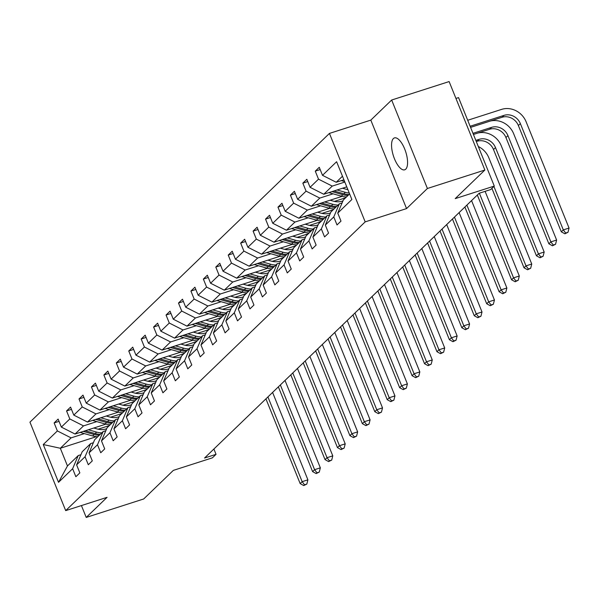 <?xml version="1.0" encoding="UTF-8"?>
<svg xmlns="http://www.w3.org/2000/svg" width="599" height="599" viewBox="0 0 599 599"><rect width="100%" height="100%" fill="white"/><g stroke="black" fill="none" stroke-linecap="round" stroke-linejoin="round"><path stroke-width="0.9" d="M405.748 169.165A16.75 6.477 -107.8 0 0 405.224 150.401A16.75 6.477 -107.8 0 0 394.441 137.912A16.75 6.477 -107.8 0 0 393.386 138.564A16.75 6.477 -107.8 0 0 393.91 157.327A16.75 6.477 -107.8 0 0 404.692 169.817A16.75 6.477 -107.8 0 0 405.748 169.165M391.656 100.026L370.811 120.122L406.556 208.587L427.401 188.49L391.656 100.026L449.123 81.569L484.868 170.034L455.21 198.621L494.287 186.072L458.549 97.607L455.944 98.446M427.401 188.49L484.868 170.034M81.427 505.563L86.219 517.431L143.685 498.974L173.343 470.38L212.413 457.831L216.044 454.334L213.895 449.018M329.443 133.412L29.95 422.16L65.695 510.618L365.18 221.877L329.443 133.412L370.811 120.122M109.318 425.597L98.101 429.198M84.384 433.609L71.079 437.876L60.319 448.254L43.255 444.54L57.369 430.936L54.135 422.931L59.031 421.352M96.491 436.634L60.319 448.254L67.47 465.947L78.229 455.569L80.947 454.701M71.079 437.876L57.369 430.936M96.821 421.614L83.516 425.889L75.062 434.035L61.353 427.094L58.118 419.083L54.135 422.931M61.353 427.094L69.806 418.948L66.564 410.936L71.468 409.364M109.258 409.626L95.952 413.902L87.499 422.048L73.789 415.107L70.555 407.095L66.564 410.936M73.789 415.107L82.243 406.961L79.001 398.949L83.905 397.377M121.687 397.639L108.389 401.914L99.936 410.06L86.226 403.12L82.991 395.108L79.001 398.949M86.226 403.12L94.672 394.973L91.437 386.961L96.342 385.389M134.124 385.651L120.818 389.919L112.372 398.065L98.663 391.125L95.421 383.12L91.437 386.961M98.663 391.125L107.109 382.978L103.874 374.974L108.778 373.394M146.56 373.656L133.255 377.932L124.809 386.078L111.1 379.137L107.857 371.125L103.874 374.974M111.1 379.137L119.545 370.991L116.311 362.979L121.215 361.407M158.997 361.669L145.692 365.944L137.246 374.09L123.529 367.15L120.294 359.138L116.311 362.979M123.529 367.15L131.982 359.003L128.748 350.992L133.644 349.419M171.434 349.681L158.129 353.957L149.675 362.103L135.966 355.162L132.731 347.15L128.748 350.992M135.966 355.162L144.419 347.016L141.184 339.004L146.081 337.432M183.871 337.694L170.565 341.962L162.112 350.108L148.402 343.167L145.168 335.163L141.184 339.004M148.402 343.167L156.856 335.021L153.614 327.017L158.518 325.437M196.307 325.699L183.002 329.974L174.549 338.121L160.839 331.18L157.604 323.168L153.614 327.017M160.839 331.18L169.285 323.033L166.05 315.022L170.955 313.449M208.737 313.711L195.431 317.987L186.985 326.133L173.276 319.192L170.041 311.181L166.05 315.022M173.276 319.192L181.722 311.046L178.487 303.034L183.391 301.462M221.173 301.724L207.868 305.999L199.422 314.146L185.712 307.205L182.47 299.193L178.487 303.034M185.712 307.205L194.158 299.058L190.924 291.047L195.828 289.474M233.61 289.736L220.305 294.004L211.859 302.151L198.142 295.21L194.907 287.206L190.924 291.047M198.142 295.21L206.595 287.063L203.361 279.059L208.257 277.479M246.047 277.741L232.741 282.017L224.288 290.163L210.578 283.222L207.344 275.211L203.361 279.059M210.578 283.222L219.032 275.076L215.797 267.064L220.694 265.492M258.483 265.754L245.178 270.029L236.725 278.176L223.015 271.235L219.781 263.223L215.797 267.064M223.015 271.235L231.469 263.088L228.226 255.077L233.131 253.504M270.92 253.766L257.615 258.042L249.162 266.188L235.452 259.247L232.217 251.236L228.226 255.077M235.452 259.247L243.898 251.101L240.663 243.089L245.568 241.517M283.349 241.779L270.044 246.047L261.598 254.193L247.889 247.252L244.654 239.248L240.663 243.089M247.889 247.252L256.335 239.106L253.1 231.102L258.004 229.522M295.786 229.784L282.481 234.059L274.035 242.206L260.325 235.265L257.083 227.253L253.1 231.102M260.325 235.265L268.771 227.118L265.537 219.107L270.441 217.534M308.223 217.796L294.918 222.072L286.472 230.218L272.755 223.277L269.52 215.266L265.537 219.107M272.755 223.277L281.208 215.131L277.973 207.119L282.87 205.547M320.66 205.809L307.354 210.084L298.901 218.231L285.191 211.29L281.957 203.278L277.973 207.119M285.191 211.29L293.645 203.143L290.41 195.132L295.307 193.559M333.096 193.821L319.791 198.089L311.338 206.236L297.628 199.295L294.394 191.291L290.41 195.132M297.628 199.295L306.082 191.148L302.839 183.144L307.744 181.564M344.829 182.059L332.228 186.102L323.774 194.248L310.065 187.307L306.83 179.296L302.839 183.144M310.065 187.307L318.511 179.161L315.276 171.149L320.18 169.577M342.471 176.226L336.211 182.261L322.502 175.32L319.267 167.308L315.276 171.149M322.502 175.32L336.608 161.715L351.875 199.489L337.761 213.094L340.996 221.106L337.012 224.947L333.778 216.935L325.324 225.082L328.566 233.093L324.576 236.934L321.341 228.93L312.895 237.077L316.13 245.081L312.139 248.929L308.904 240.918L300.458 249.064L303.693 257.076L299.71 260.917L296.468 252.905L288.022 261.052L291.256 269.063L287.273 272.904L284.038 264.893L275.585 273.039L278.82 281.051L274.836 284.892L271.602 276.888L263.148 285.034L266.383 293.038L262.399 296.887L259.165 288.875L250.711 297.022L253.954 305.033L249.963 308.874L246.728 300.863L238.275 309.009L241.517 317.021L237.526 320.862L234.291 312.85L225.845 320.997L229.08 329.008L225.097 332.849L221.855 324.845L213.409 332.992L216.643 340.996L212.66 344.844L209.418 336.833L200.972 344.979L204.207 352.991L200.223 356.832L196.989 348.82L188.535 356.967L191.77 364.978L187.787 368.819L184.552 360.808L176.099 368.954L179.333 376.966L175.35 380.807L172.115 372.803L163.662 380.949L166.904 388.953L162.913 392.802L159.678 384.79L151.233 392.937L154.467 400.948L150.484 404.789L147.242 396.778L138.796 404.924L142.03 412.936L138.047 416.777L134.805 408.765L126.359 416.911L129.594 424.923L125.61 428.764L122.376 420.76L113.922 428.906L117.157 436.911L113.174 440.759L109.939 432.748L101.486 440.894L104.72 448.906L100.737 452.747L97.502 444.735L89.049 452.881L92.291 460.893L88.3 464.734L85.065 456.723L76.62 464.869L79.854 472.881L75.863 476.722L72.629 468.718L58.522 482.315L43.255 444.54M494.287 186.072L490.663 189.569L479.17 193.26L204.551 458.025L216.044 454.334M76.62 464.869L82.213 451.728L90.666 443.582L93.384 442.706M90.666 443.582L85.065 456.723M105.836 424.152L75.062 434.035M121.754 413.61L110.538 417.211M83.516 425.889L69.806 418.948M89.049 452.881L94.649 439.741L103.095 431.594L105.821 430.718M103.095 431.594L97.502 444.735M118.273 412.164L87.499 422.048M134.191 401.622L122.975 405.224M95.952 413.902L82.243 406.961M101.486 440.894L107.086 427.753L115.532 419.607L118.258 418.731M115.532 419.607L109.939 432.748M130.709 400.177L99.936 410.06M146.62 389.627L135.404 393.236M108.389 401.914L94.672 394.973M113.922 428.906L119.523 415.758L127.969 407.612L130.694 406.743M127.969 407.612L122.376 420.76M143.139 388.189L112.372 398.065M159.057 377.64L147.841 381.241M120.818 389.919L107.109 382.978M126.359 416.911L131.952 403.771L140.406 395.625L143.124 394.748M140.406 395.625L134.805 408.765M155.575 376.194L124.809 386.078M171.494 365.652L160.277 369.254M133.255 377.932L119.545 370.991M138.796 404.924L144.389 391.783L152.842 383.637L155.56 382.761M152.842 383.637L147.242 396.778M168.012 364.207L137.246 374.09M183.93 353.665L172.714 357.266M145.692 365.944L131.982 359.003M151.233 392.937L156.826 379.796L165.279 371.65L167.997 370.774M165.279 371.65L159.678 384.79M180.449 352.219L149.675 362.103M196.367 341.67L185.151 345.279M158.129 353.957L144.419 347.016M163.662 380.949L169.262 367.801L177.708 359.655L180.434 358.786M177.708 359.655L172.115 372.803M192.885 340.232L162.112 350.108M208.804 329.682L197.588 333.284M170.565 341.962L156.856 335.021M176.099 368.954L181.699 355.813L190.145 347.667L192.871 346.791M190.145 347.667L184.552 360.808M205.322 328.237L174.549 338.121M221.233 317.695L210.017 321.296M183.002 329.974L169.285 323.033M188.535 356.967L194.136 343.826L202.582 335.68L205.307 334.804M202.582 335.68L196.989 348.82M217.751 316.25L186.985 326.133M233.67 305.707L222.454 309.309M195.431 317.987L181.722 311.046M200.972 344.979L206.565 331.839L215.019 323.692L217.737 322.816M215.019 323.692L209.418 336.833M230.188 304.262L199.422 314.146M246.107 293.712L234.89 297.321M207.868 305.999L194.158 299.058M213.409 332.992L219.002 319.844L227.455 311.697L230.173 310.829M227.455 311.697L221.855 324.845M242.625 292.275L211.859 302.151M258.543 281.725L247.327 285.326M220.305 294.004L206.595 287.063M225.845 320.997L231.439 307.856L239.892 299.71L242.61 298.834M239.892 299.71L234.291 312.85M255.062 280.28L224.288 290.163M270.98 269.737L259.764 273.339M232.741 282.017L219.032 275.076M238.275 309.009L243.875 295.869L252.329 287.722L255.047 286.846M252.329 287.722L246.728 300.863M267.498 268.292L236.725 278.176M283.417 257.75L272.201 261.351M245.178 270.029L231.469 263.088M250.711 297.022L256.312 283.881L264.758 275.735L267.483 274.859M264.758 275.735L259.165 288.875M279.935 256.305L249.162 266.188M295.854 245.755L284.63 249.364M257.615 258.042L243.898 251.101M263.148 285.034L268.749 271.886L277.195 263.74L279.92 262.871M277.195 263.74L271.602 276.888M292.372 244.317L261.598 254.193M308.283 233.767L297.067 237.369M270.044 246.047L256.335 239.106M275.585 273.039L281.186 259.899L289.631 251.752L292.357 250.876M289.631 251.752L284.038 264.893M304.801 232.322L274.035 242.206M320.72 221.78L309.503 225.381M282.481 234.059L268.771 227.118M288.022 261.052L293.615 247.911L302.068 239.765L304.786 238.889M302.068 239.765L296.468 252.905M317.238 220.335L286.472 230.218M333.156 209.792L321.94 213.394M294.918 222.072L281.208 215.131M300.458 249.064L306.052 235.924L314.505 227.777L317.223 226.901M314.505 227.777L308.904 240.918M329.675 208.347L298.901 218.231M345.593 197.797L334.377 201.406M307.354 210.084L293.645 203.143M312.895 237.077L318.488 223.929L326.942 215.782L329.66 214.914M326.942 215.782L321.341 228.93M342.111 196.36L311.338 206.236M347.69 189.134L346.814 189.411M319.791 198.089L306.082 191.148M325.324 225.082L330.925 211.941L339.371 203.795L342.096 202.919M339.371 203.795L333.778 216.935M346.769 186.866L323.774 194.248M332.228 186.102L318.511 179.161M337.761 213.094L343.362 199.954L349.621 193.919M406.556 208.587L365.18 221.877M86.219 517.431L107.064 497.335L65.695 510.618M343.908 179.79L336.211 182.261M78.229 455.569L72.629 468.718M58.522 482.315L67.47 465.947M341.318 180.621A6.933 6.282 46 0 0 341.804 180.771L344.635 181.579M470.574 127.385L502.052 117.277A13.088 11.86 -134 0 1 518.375 125.543L561.308 231.82L563.307 229.896L569.05 228.054L526.109 121.777A19.632 17.79 46 0 0 501.625 109.377L467.707 120.272M470.118 126.254L504.044 115.36A13.088 11.86 -134 0 1 520.366 123.619L563.307 229.896L565.688 233.026L564.887 233.797L567.987 232.292L565.688 233.026M567.987 232.292L569.05 228.054M561.308 231.82L564.887 233.797M328.888 192.608A6.933 6.282 46 0 0 329.368 192.766L341.348 196.158A20.022 18.142 46 0 0 346.522 196.906M337.08 189.973L345.331 192.316A20.022 18.142 46 0 0 349.254 193.013M342.531 188.228L345.923 189.187A16.622 15.065 46 0 0 347.884 189.621M331.981 191.613L342.86 194.697A20.022 18.142 46 0 0 348.034 195.446M348.992 194.525A20.022 18.142 -134 0 1 343.819 193.777L333.957 190.984M472.978 133.33L491.607 127.347A13.088 11.86 -134 0 1 507.93 135.606L550.87 241.884L556.613 240.042L513.672 133.764A19.632 17.79 46 0 0 490.274 121.058M473.435 134.461L489.615 129.264A13.088 11.86 -134 0 1 505.938 137.53L548.879 243.808L550.87 241.884L553.251 245.013L552.45 245.785L555.55 244.28L553.251 245.013M555.55 244.28L556.613 240.042M548.879 243.808L552.45 245.785M316.452 204.596A6.933 6.282 46 0 0 316.931 204.753L328.911 208.145A20.022 18.142 46 0 0 334.085 208.894M324.643 201.968L332.894 204.304A20.022 18.142 46 0 0 338.068 205.053M330.094 200.216L333.486 201.174A16.622 15.065 46 0 0 342.935 200.942M319.544 203.608L330.423 206.685A20.022 18.142 46 0 0 335.597 207.434M336.556 206.513A20.022 18.142 -134 0 1 331.382 205.764L321.521 202.971M475.838 140.406L479.17 139.335A13.088 11.86 -134 0 1 495.493 147.601L538.434 253.871L544.177 252.029L501.243 145.752A19.632 17.79 46 0 0 477.837 133.053M476.295 141.544L477.178 141.259A13.088 11.86 -134 0 1 493.501 149.518L536.442 255.795L538.434 253.871L540.815 257.008L540.013 257.772L543.113 256.267L540.815 257.008M543.113 256.267L544.177 252.029M536.442 255.795L540.013 257.772M304.015 216.591A6.933 6.282 46 0 0 304.494 216.741L316.474 220.133A20.022 18.142 46 0 0 321.648 220.889M312.206 213.955L320.465 216.291A20.022 18.142 46 0 0 325.631 217.04M317.657 212.203L321.049 213.169A16.622 15.065 46 0 0 330.498 212.937M307.107 215.595L317.994 218.672A20.022 18.142 46 0 0 323.161 219.429M324.119 218.5A20.022 18.142 -134 0 1 318.945 217.751L309.084 214.959M491.914 188.363L524.005 267.783L525.997 265.866L531.74 264.017L488.806 157.739A19.632 17.79 46 0 0 478.309 146.523M493.905 186.439L525.997 265.866L528.378 268.996L527.584 269.767L530.677 268.255L528.378 268.996M530.677 268.255L531.74 264.017M524.005 267.783L527.584 269.767M291.578 228.578A6.933 6.282 46 0 0 292.057 228.728L304.037 232.127A20.022 18.142 46 0 0 309.211 232.876M299.777 225.943L308.028 228.279A20.022 18.142 46 0 0 313.195 229.035M305.22 224.198L308.612 225.157A16.622 15.065 46 0 0 318.069 224.924M294.671 227.583L305.557 230.667A20.022 18.142 46 0 0 310.724 231.416M311.682 230.495A20.022 18.142 -134 0 1 306.508 229.739L296.647 226.946M477.328 195.034L511.568 279.778L513.56 277.854L519.311 276.004L485.108 191.358M479.357 193.2L513.56 277.854L515.941 280.983L515.147 281.755L518.24 280.25L515.941 280.983M518.24 280.25L519.311 276.004M511.568 279.778L515.147 281.755M279.141 240.566A6.933 6.282 46 0 0 279.621 240.723L291.608 244.115A20.022 18.142 46 0 0 296.775 244.864M287.34 237.93L295.592 240.274A20.022 18.142 46 0 0 300.765 241.023M292.784 236.186L296.183 237.144A16.622 15.065 46 0 0 305.632 236.912M282.241 239.57L293.121 242.655A20.022 18.142 46 0 0 298.295 243.404M299.245 242.483A20.022 18.142 -134 0 1 294.079 241.734L284.211 238.941M464.899 207.022L499.132 291.765L501.123 289.841L506.874 287.999L471.563 200.598M466.891 205.105L501.123 289.841L503.504 292.971L502.711 293.742L505.803 292.237L503.504 292.971M505.803 292.237L506.874 287.999M499.132 291.765L502.711 293.742M266.705 252.553A6.933 6.282 46 0 0 267.191 252.711L279.171 256.102A20.022 18.142 46 0 0 284.338 256.851M274.904 249.925L283.155 252.261A20.022 18.142 46 0 0 288.329 253.01M280.347 248.173L283.746 249.132A16.622 15.065 46 0 0 293.196 248.899M269.805 251.565L280.684 254.642A20.022 18.142 46 0 0 285.858 255.391M286.816 254.47A20.022 18.142 -134 0 1 281.642 253.721L271.774 250.929M452.462 219.009L486.695 303.753L488.687 301.829L494.437 299.987L459.126 212.585M454.454 217.093L488.687 301.829L491.075 304.966L490.274 305.73L493.374 304.225L491.075 304.966M493.374 304.225L494.437 299.987M486.695 303.753L490.274 305.73M254.268 264.548A6.933 6.282 46 0 0 254.755 264.698L266.735 268.09A20.022 18.142 46 0 0 271.909 268.846M262.467 261.913L270.718 264.249A20.022 18.142 46 0 0 275.892 264.998M267.918 260.161L271.31 261.127A16.622 15.065 46 0 0 280.759 260.894M257.368 263.553L268.247 266.63A20.022 18.142 46 0 0 273.421 267.386M274.379 266.458A20.022 18.142 -134 0 1 269.206 265.709L259.345 262.916M440.025 231.004L474.258 315.74L476.257 313.824L482 311.974L446.689 224.573M442.017 229.08L476.257 313.824L478.638 316.953L477.837 317.725L480.937 316.212L478.638 316.953M480.937 316.212L482 311.974M474.258 315.74L477.837 317.725M241.839 276.536A6.933 6.282 46 0 0 242.318 276.686L254.298 280.085A20.022 18.142 46 0 0 259.472 280.834M250.03 273.9L258.281 276.236A20.022 18.142 46 0 0 263.455 276.993M255.481 272.156L258.873 273.114A16.622 15.065 46 0 0 268.322 272.882M244.931 275.54L255.81 278.625A20.022 18.142 46 0 0 260.984 279.374M261.943 278.453A20.022 18.142 -134 0 1 256.769 277.696L246.908 274.904M427.589 242.992L461.829 327.735L463.821 325.811L469.564 323.962L434.253 236.568M429.58 241.068L463.821 325.811L466.202 328.941L465.401 329.712L468.5 328.207L466.202 328.941M468.5 328.207L469.564 323.962M461.829 327.735L465.401 329.712M229.402 288.523A6.933 6.282 46 0 0 229.881 288.681L241.861 292.072A20.022 18.142 46 0 0 247.035 292.821M237.593 285.888L245.852 288.231A20.022 18.142 46 0 0 251.018 288.98M243.044 284.143L246.436 285.102A16.622 15.065 46 0 0 255.885 284.869M232.494 287.527L243.374 290.612A20.022 18.142 46 0 0 248.548 291.361M249.506 290.44A20.022 18.142 -134 0 1 244.332 289.691L234.471 286.899M415.152 254.979L449.392 339.723L451.384 337.799L457.127 335.957L421.816 248.555M417.144 253.063L451.384 337.799L453.765 340.928L452.971 341.7L456.064 340.195L453.765 340.928M456.064 340.195L457.127 335.957M449.392 339.723L452.971 341.7M216.965 300.511A6.933 6.282 46 0 0 217.444 300.668L229.424 304.06A20.022 18.142 46 0 0 234.598 304.809M225.157 297.883L233.415 300.219A20.022 18.142 46 0 0 238.582 300.968M230.608 296.131L233.999 297.089A16.622 15.065 46 0 0 243.456 296.857M220.058 299.522L230.944 302.6A20.022 18.142 46 0 0 236.111 303.349M237.069 302.428A20.022 18.142 -134 0 1 231.895 301.679L222.034 298.886M402.715 266.967L436.956 351.71L438.947 349.786L444.698 347.944L409.379 260.543M404.707 265.05L438.947 349.786L441.328 352.923L440.535 353.687L443.627 352.182L441.328 352.923M443.627 352.182L444.698 347.944M436.956 351.71L440.535 353.687M204.529 312.506A6.933 6.282 46 0 0 205.008 312.656L216.995 316.047A20.022 18.142 46 0 0 222.162 316.804M212.727 309.87L220.979 312.206A20.022 18.142 46 0 0 226.152 312.955M218.171 308.118L221.57 309.084A16.622 15.065 46 0 0 231.019 308.852M207.621 311.51L218.508 314.587A20.022 18.142 46 0 0 223.682 315.344M224.632 314.415A20.022 18.142 -134 0 1 219.466 313.666L209.598 310.874M390.278 278.962L424.519 363.698L426.51 361.781L432.261 359.932L396.95 272.53M392.278 277.038L426.51 361.781L428.891 364.911L428.098 365.682L431.19 364.17L428.891 364.911M431.19 364.17L432.261 359.932M424.519 363.698L428.098 365.682M192.092 324.493A6.933 6.282 46 0 0 192.571 324.643L204.559 328.042A20.022 18.142 46 0 0 209.725 328.791M200.291 321.858L208.542 324.194A20.022 18.142 46 0 0 213.716 324.95M205.734 320.113L209.133 321.071A16.622 15.065 46 0 0 218.583 320.839M195.192 323.497L206.071 326.582A20.022 18.142 46 0 0 211.245 327.331M212.203 326.41A20.022 18.142 -134 0 1 207.029 325.654L197.161 322.861M377.849 290.949L412.082 375.693L414.074 373.769L419.824 371.919L384.513 284.525M379.841 289.025L414.074 373.769L416.462 376.898L415.661 377.669L418.761 376.165L416.462 376.898M418.761 376.165L419.824 371.919M412.082 375.693L415.661 377.669M179.655 336.481A6.933 6.282 46 0 0 180.142 336.638L192.122 340.03A20.022 18.142 46 0 0 197.296 340.779M187.854 333.845L196.105 336.189A20.022 18.142 46 0 0 201.279 336.938M193.305 332.101L196.697 333.059A16.622 15.065 46 0 0 206.146 332.827M182.755 335.485L193.634 338.57A20.022 18.142 46 0 0 198.808 339.319M199.767 338.398A20.022 18.142 -134 0 1 194.593 337.649L184.724 334.856M365.412 302.937L399.645 387.68L401.644 385.756L407.387 383.914L372.076 296.512M367.404 301.02L401.644 385.756L404.026 388.886L403.224 389.657L406.324 388.152L404.026 388.886M406.324 388.152L407.387 383.914M399.645 387.68L403.224 389.657M167.226 348.468A6.933 6.282 46 0 0 167.705 348.625L179.685 352.017A20.022 18.142 46 0 0 184.859 352.766M175.417 345.84L183.668 348.176A20.022 18.142 46 0 0 188.842 348.925M180.868 344.088L184.26 345.046A16.622 15.065 46 0 0 193.709 344.814M170.318 347.48L181.198 350.557A20.022 18.142 46 0 0 186.371 351.306M187.33 350.385A20.022 18.142 -134 0 1 182.156 349.636L172.295 346.843M352.976 314.924L387.216 399.668L389.208 397.743L394.951 395.902L359.64 308.5M354.967 313.007L389.208 397.743L391.589 400.881L390.788 401.644L393.887 400.139L391.589 400.881M393.887 400.139L394.951 395.902M387.216 399.668L390.788 401.644M154.789 360.463A6.933 6.282 46 0 0 155.268 360.613L167.248 364.005A20.022 18.142 46 0 0 172.422 364.761M162.98 357.828L171.232 360.164A20.022 18.142 46 0 0 176.405 360.912M168.431 356.076L171.823 357.041A16.622 15.065 46 0 0 181.272 356.809M157.881 359.467L168.761 362.545A20.022 18.142 46 0 0 173.935 363.301M174.893 362.373A20.022 18.142 -134 0 1 169.719 361.624L159.858 358.831M340.539 326.919L374.779 411.655L376.771 409.738L382.514 407.889L347.203 320.487M342.531 324.995L376.771 409.738L379.152 412.868L378.358 413.639L381.451 412.127L379.152 412.868M381.451 412.127L382.514 407.889M374.779 411.655L378.358 413.639M142.352 372.451A6.933 6.282 46 0 0 142.832 372.6L154.812 376A20.022 18.142 46 0 0 159.985 376.749M150.544 369.815L158.802 372.151A20.022 18.142 46 0 0 163.969 372.907M155.995 368.071L159.386 369.029A16.622 15.065 46 0 0 168.843 368.797M145.445 371.455L156.332 374.54A20.022 18.142 46 0 0 161.498 375.288M162.456 374.368A20.022 18.142 -134 0 1 157.282 373.611L147.421 370.818M328.102 338.907L362.343 423.65L364.334 421.726L370.085 419.877L334.766 332.482M330.094 336.982L364.334 421.726L366.715 424.856L365.922 425.627L369.014 424.122L366.715 424.856M369.014 424.122L370.085 419.877M362.343 423.65L365.922 425.627M129.916 384.438A6.933 6.282 46 0 0 130.395 384.595L142.375 387.987A20.022 18.142 46 0 0 147.549 388.736M138.114 381.803L146.366 384.146A20.022 18.142 46 0 0 151.54 384.895M143.558 380.058L146.95 381.016A16.622 15.065 46 0 0 156.406 380.784M133.008 383.442L143.895 386.527A20.022 18.142 46 0 0 149.069 387.276M150.02 386.355A20.022 18.142 -134 0 1 144.853 385.606L134.985 382.813M315.666 350.894L349.906 435.638L351.898 433.713L357.648 431.872L322.337 344.47M317.665 348.977L351.898 433.713L354.279 436.843L353.485 437.614L356.577 436.109L354.279 436.843M356.577 436.109L357.648 431.872M349.906 435.638L353.485 437.614M117.479 396.426A6.933 6.282 46 0 0 117.958 396.583L129.946 399.975A20.022 18.142 46 0 0 135.112 400.724M125.678 393.798L133.929 396.134A20.022 18.142 46 0 0 139.103 396.882M131.121 392.046L134.52 393.004A16.622 15.065 46 0 0 143.97 392.772M120.579 395.43L131.458 398.515A20.022 18.142 46 0 0 136.632 399.263M137.583 398.342A20.022 18.142 -134 0 1 132.416 397.594L122.548 394.801M303.236 362.882L337.469 447.625L339.461 445.701L345.211 443.859L309.9 356.457M305.228 360.965L339.461 445.701L341.849 448.838L341.048 449.602L344.148 448.097L341.849 448.838M344.148 448.097L345.211 443.859M337.469 447.625L341.048 449.602M105.042 408.421A6.933 6.282 46 0 0 105.529 408.57L117.509 411.962A20.022 18.142 46 0 0 122.683 412.718M113.241 405.785L121.492 408.121A20.022 18.142 46 0 0 126.666 408.87M118.684 404.033L122.084 404.999A16.622 15.065 46 0 0 131.533 404.767M108.142 407.425L119.021 410.502A20.022 18.142 46 0 0 124.195 411.258M125.154 410.33A20.022 18.142 -134 0 1 119.98 409.581L110.111 406.788M290.8 374.877L325.032 459.613L327.032 457.696L332.774 455.846L297.463 368.445M292.791 372.952L327.032 457.696L329.413 460.826L328.611 461.597L331.711 460.084L329.413 460.826M331.711 460.084L332.774 455.846M325.032 459.613L328.611 461.597M92.613 420.408A6.933 6.282 46 0 0 93.092 420.558L105.072 423.957A20.022 18.142 46 0 0 110.246 424.706M100.804 417.773L109.055 420.109A20.022 18.142 46 0 0 114.229 420.865M106.255 416.028L109.647 416.986A16.622 15.065 46 0 0 119.096 416.754M95.705 419.412L106.585 422.497A20.022 18.142 46 0 0 111.758 423.246M112.717 422.325A20.022 18.142 -134 0 1 107.543 421.569L97.682 418.776M278.363 386.864L312.603 471.608L314.595 469.683L320.338 467.834L285.027 380.44M280.354 384.94L314.595 469.683L316.976 472.813L316.175 473.584L319.274 472.079L316.976 472.813M319.274 472.079L320.338 467.834M312.603 471.608L316.175 473.584M80.176 432.396A6.933 6.282 46 0 0 80.655 432.553L92.635 435.945A20.022 18.142 46 0 0 97.809 436.693M88.367 429.76L96.619 432.104A20.022 18.142 46 0 0 101.793 432.852M93.818 428.015L97.21 428.974A16.622 15.065 46 0 0 106.659 428.742M83.268 431.4L94.148 434.485A20.022 18.142 46 0 0 99.322 435.233M100.28 434.312A20.022 18.142 -134 0 1 95.106 433.564L85.245 430.771M265.926 398.852L300.166 483.595L302.158 481.671L307.901 479.829L272.59 392.427M267.918 396.935L302.158 481.671L304.539 484.801L303.745 485.572L306.838 484.067L304.539 484.801M306.838 484.067L307.901 479.829M300.166 483.595L303.745 485.572M342.284 180.314L341.804 180.771M504.044 115.36L502.052 117.277M520.366 123.619L518.375 125.543M342.86 194.697L341.348 196.158M345.331 192.316L343.819 193.777M329.847 192.301L329.368 192.766M491.607 127.347L489.615 129.264M507.93 135.606L505.938 137.53M330.423 206.685L328.911 208.145M332.894 204.304L331.382 205.764M317.41 204.289L316.931 204.753M479.17 139.335L477.178 141.259M495.493 147.601L493.501 149.518M317.994 218.672L316.474 220.133M320.465 216.291L318.945 217.751M304.973 216.276L304.494 216.741M305.557 230.667L304.037 232.127M308.028 228.279L306.508 229.739M292.537 228.271L292.057 228.728M293.121 242.655L291.608 244.115M295.592 240.274L294.079 241.734M280.107 240.259L279.621 240.723M280.684 254.642L279.171 256.102M283.155 252.261L281.642 253.721M267.671 252.246L267.191 252.711M268.247 266.63L266.735 268.09M270.718 264.249L269.206 265.709M255.234 264.234L254.755 264.698M255.81 278.625L254.298 280.085M258.281 276.236L256.769 277.696M242.797 276.229L242.318 276.686M243.374 290.612L241.861 292.072M245.852 288.231L244.332 289.691M230.36 288.216L229.881 288.681M230.944 302.6L229.424 304.06M233.415 300.219L231.895 301.679M217.924 300.204L217.444 300.668M218.508 314.587L216.995 316.047M220.979 312.206L219.466 313.666M205.494 312.191L205.008 312.656M206.071 326.582L204.559 328.042M208.542 324.194L207.029 325.654M193.058 324.186L192.571 324.643M193.634 338.57L192.122 340.03M196.105 336.189L194.593 337.649M180.621 336.174L180.142 336.638M181.198 350.557L179.685 352.017M183.668 348.176L182.156 349.636M168.184 348.161L167.705 348.625M168.761 362.545L167.248 364.005M171.232 360.164L169.719 361.624M155.747 360.149L155.268 360.613M156.332 374.54L154.812 376M158.802 372.151L157.282 373.611M143.311 372.144L142.832 372.6M143.895 386.527L142.375 387.987M146.366 384.146L144.853 385.606M130.874 384.131L130.395 384.595M131.458 398.515L129.946 399.975M133.929 396.134L132.416 397.594M118.445 396.119L117.958 396.583M119.021 410.502L117.509 411.962M121.492 408.121L119.98 409.581M106.008 408.106L105.529 408.57M106.585 422.497L105.072 423.957M109.055 420.109L107.543 421.569M93.571 420.101L93.092 420.558M94.148 434.485L92.635 435.945M96.619 432.104L95.106 433.564M81.135 432.089L80.655 432.553"/></g></svg>
